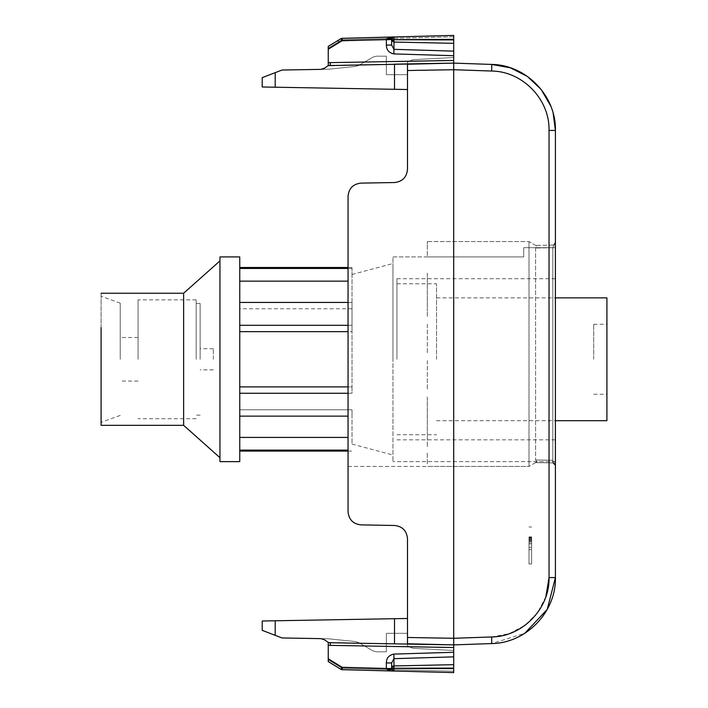 <?xml version="1.0" encoding="UTF-8"?>
<svg xmlns="http://www.w3.org/2000/svg" width="708" height="708" viewBox="0 0 708 708"><rect width="100%" height="100%" fill="white"/><g stroke="black" fill="none" stroke-linecap="round" stroke-linejoin="round"><path stroke-width="0.53" stroke-dasharray="3.54 2.66" d="M340.902 669.325L342.15 667.299L328.246 658.785L328.246 661.573L328.246 659.785L342.15 668.308A2.381 0.566 121.5 0 1 340.902 669.325L328.246 661.573L340.902 669.325A2.381 2.381 0 0 0 342.088 669.68A2.381 2.381 0 0 1 340.902 669.325L328.246 661.573L340.902 669.325L328.246 661.573L340.902 669.325L342.15 667.299L340.902 669.325A2.381 2.381 0 0 0 342.088 669.68L393.958 671.034L391.639 668.458L386.364 668.52L391.639 668.662L391.639 662.945L391.639 668.458L386.364 668.52C388.435 670.449 390.966 671.29 393.958 671.034A2.381 2.381 0 0 1 391.639 668.662L386.364 668.52L391.639 668.662L393.958 671.034C390.966 671.29 388.435 670.449 386.364 668.52L391.639 668.662A2.381 2.381 0 0 0 393.958 671.034L391.639 668.662L391.639 662.945L391.639 668.264L391.639 662.945L393.958 658.67L393.816 654.095L393.958 658.67L393.816 654.095L453.713 652.289L453.713 647.528L453.713 664.67L453.713 656.865L453.713 664.67L393.958 665.936L453.713 664.67L453.713 650.466L453.713 671.228L453.713 650.466L412.773 648.324L453.713 650.466L412.773 648.324L453.713 650.466L453.713 671.228L342.15 668.308A2.381 0.566 -58.5 0 1 340.902 669.325A2.381 2.381 0 0 0 342.088 669.68A2.381 2.381 0 0 1 340.902 669.325L342.15 668.308A2.381 0.566 121.5 0 1 340.902 669.325L328.246 661.467M391.639 668.458L391.639 668.662A2.381 2.381 0 0 0 393.958 671.034L453.713 672.6L393.958 671.034L393.958 668.343L453.713 668.644L393.958 668.343L453.713 668.644L453.713 668.095L393.958 668.264L393.958 658.67L391.639 662.945L386.356 662.945L391.639 662.945L391.639 668.458L453.713 668.095L453.713 664.67L393.958 665.936L391.639 667.998L393.958 665.936L393.958 658.67L391.639 662.945L386.356 662.945C386.409 658.121 388.896 655.174 393.816 654.095C388.896 655.174 386.409 658.121 386.356 662.945L386.356 668.458L386.356 662.945C386.409 658.121 388.896 655.174 393.816 654.095L453.713 652.289L453.713 43.33L393.958 42.064L453.713 43.33L453.713 57.534L453.713 55.516L453.713 57.534L412.773 59.676L453.713 57.534L412.773 59.676L453.713 57.534L453.713 36.772L453.713 55.516L453.713 36.772L342.15 39.692L340.902 38.675L328.246 46.427L328.246 65.632L330.3 65.26A6.602 6.602 0 0 0 328.246 65.632L453.713 63.109L330.3 65.26A6.602 6.602 0 0 0 328.246 65.632L453.713 63.109M328.246 658.785L328.246 645.121L328.246 658.785L342.15 667.299L342.088 669.68L342.15 668.308L328.246 659.785L342.15 668.308L342.088 669.68L342.15 667.299L328.246 658.785L328.246 642.368A6.602 6.602 0 0 0 330.3 642.74L453.713 644.891L330.3 642.74L453.713 644.891L407.489 644.085L407.489 618.473L407.489 644.085L407.489 637.483L453.713 638.289L491.679 636.961L491.679 643.563L524.77 633.324M386.356 662.945L386.356 668.458L342.15 667.299L386.356 668.458L342.15 667.299L342.088 669.68L453.713 672.6L393.958 671.034L393.958 668.264L453.713 668.095L453.713 664.67L453.713 671.228L453.713 668.644L453.713 671.228L342.15 668.308L387.055 669.485L342.15 668.308L342.088 669.68L342.15 668.308L328.246 659.785L328.246 642.368A6.602 6.602 0 0 0 330.3 642.74L394.515 643.855L330.3 642.74L330.255 645.377L453.713 647.528L330.255 645.377L330.3 642.74A6.602 6.602 0 0 1 328.246 642.368L324.476 639.784L328.246 642.368L324.476 639.784L320.857 638.634L324.476 639.784L328.246 642.368L330.3 642.74L394.515 643.855L328.246 642.368L330.3 642.74L330.255 645.377L453.713 647.528M328.246 659.785L328.246 645.121A9.248 9.248 0 0 0 330.255 645.377A9.248 9.248 0 0 1 328.246 645.121A9.248 9.248 0 0 0 330.255 645.377M328.246 645.121L328.246 652.484L328.246 642.368L324.476 639.784L320.857 638.634L328.308 638.766L355.761 641.59L358.39 642.439L373.116 650.935L358.39 642.439L355.761 641.59L358.39 642.439L355.761 641.59L328.308 638.766L355.761 641.59L328.308 638.766L282.014 637.961L320.857 638.634L324.476 639.784L320.857 638.634L282.014 637.961L275.191 635.333L282.014 637.961L275.191 635.333L275.191 620.783L394.515 618.704L275.191 620.783L394.515 618.704L394.515 643.855L407.489 644.085L394.515 643.855L407.489 644.085L407.489 618.473L407.489 643.758M373.116 650.935L376.417 651.82L386.356 651.82L386.356 633.333L407.489 633.333L386.356 633.333L407.489 633.333L407.489 645.882L407.489 633.333L386.356 633.333L386.356 651.82L386.356 633.333L386.356 651.82L376.417 651.82L386.356 651.82L376.417 651.82L373.116 650.935L376.417 651.82L373.116 650.935L358.39 642.439L373.116 650.935M407.489 645.882L412.773 648.324L407.489 645.882L407.489 633.333L407.489 645.882L412.773 648.324L407.489 645.882M391.639 668.662A2.381 2.381 0 0 0 393.958 671.034A2.381 2.381 0 0 1 391.639 668.662A2.381 2.381 0 0 0 393.958 671.034C390.966 671.29 388.435 670.449 386.364 668.52M324.476 639.784L328.246 642.368L324.476 639.784M328.308 638.766L320.857 638.634L328.308 638.766M391.639 668.343L393.958 668.343L391.639 668.343L393.958 668.343L393.958 671.034L453.713 672.6M529 466.43L529 241.57L536.903 246.136L535.602 248.03L535.602 459.97L535.602 248.03L536.903 246.136L529 241.57L529 466.43L529 241.57L529 466.43L536.903 461.864L529 466.43L427.305 466.43L529 466.43M427.305 463.935L427.305 452.315L427.305 463.935M427.305 446.5L427.305 434.88L427.305 446.5M427.305 396.923L427.305 434.88L427.305 396.923M427.305 389.002L427.305 383.718L427.305 389.002M427.305 360.602L427.305 383.718L427.305 360.602M427.305 352.681L427.305 347.398L427.305 352.681M427.305 324.282L427.305 347.398L427.305 324.282M427.305 316.361L427.305 311.077L427.305 316.361M427.305 273.12L427.305 311.077L427.305 273.12M427.305 255.685L427.305 244.065L427.305 255.685M427.305 241.57L427.305 244.065L427.305 241.57L529 241.57L427.305 241.57M262.208 630.35L262.208 621.013L262.208 630.35L262.208 621.013L275.191 620.783L262.208 621.013L275.191 620.783L275.191 635.333L275.191 620.783M535.602 462.616L536.903 461.864L535.602 459.97L536.903 461.864L535.602 462.616L552.815 462.917L535.602 462.616M552.815 460.271L552.815 462.917L552.815 460.271L555.408 465.554L552.815 460.271L535.602 459.97L552.815 460.271L552.815 245.083L535.602 245.384L552.815 245.083L552.815 247.729L555.408 242.446L552.815 247.729L535.602 248.03L552.815 247.729L552.815 460.271M348.053 466.43L427.305 466.43L348.053 466.43L348.053 241.57L348.053 466.43M386.364 39.48L391.639 39.338A2.381 2.381 0 0 1 393.958 36.966L393.958 39.736L453.713 39.905L453.713 39.356L453.713 39.905L393.958 39.736L453.713 39.356L453.713 39.905L453.713 39.356L393.958 39.657L453.713 39.356L453.713 36.772L342.15 39.692L328.246 48.215L342.15 39.692L342.088 38.32L342.15 39.692L328.246 48.215L342.15 39.692L387.055 38.515L342.15 39.692L342.088 38.32A2.381 2.381 0 0 0 340.902 38.675L328.246 46.427L328.246 62.879L328.246 49.215L328.246 62.879L328.246 49.215L342.15 40.701L340.902 38.675A2.381 0.566 58.5 0 1 342.15 39.692L342.088 38.32A2.381 2.381 0 0 0 340.902 38.675L328.246 46.427L340.902 38.675L342.15 40.701L386.356 39.542L386.356 45.055L386.364 39.48C388.435 37.551 390.966 36.71 393.958 36.966L391.639 39.338A2.381 2.381 0 0 1 393.958 36.966L342.088 38.32A2.381 2.381 0 0 0 340.902 38.675A2.381 0.566 -121.5 0 1 342.15 39.692A2.381 0.566 58.5 0 0 340.902 38.675A2.381 2.381 0 0 1 342.088 38.32A2.381 2.381 0 0 0 340.902 38.675L342.15 40.701L391.639 39.542L386.356 39.542L391.639 39.542L393.958 36.966C390.966 36.71 388.435 37.551 386.364 39.48L393.958 36.966L391.639 39.338A2.381 2.381 0 0 1 393.958 36.966L391.639 39.329L391.639 45.055L391.639 39.736L391.639 45.055L386.356 45.055L391.639 45.055L391.639 39.542L391.639 45.055L393.958 49.33L391.639 45.055L393.958 49.33L393.816 53.905C388.896 52.826 386.409 49.879 386.356 45.055L391.639 45.055L391.639 40.002A2.381 2.062 0 0 0 393.958 42.064L391.639 40.002L393.958 42.064L393.958 49.33L393.958 42.064L393.958 49.33L453.713 51.135L453.713 43.33L393.958 42.064L393.958 39.736L453.713 39.905L453.713 51.135L393.958 49.33L453.713 51.135M552.815 462.917L555.408 465.554L553.806 463.129L552.886 462.917M555.408 242.446L553.806 244.871L552.815 245.083L555.408 242.446L555.408 465.554L555.382 242.862M262.208 77.65L262.208 86.987L262.208 77.65L262.208 86.987L394.515 89.297L275.191 87.217L275.191 72.667L282.014 70.039L320.857 69.366L324.476 68.216L328.246 65.632L328.246 62.879L328.246 65.632L324.476 68.216L328.246 65.632L324.476 68.216L320.857 69.366L324.476 68.216L328.246 65.632L324.476 68.216L320.857 69.366L328.308 69.234L355.761 66.41L358.39 65.561L355.761 66.41L358.39 65.561L373.116 57.065L358.39 65.561L355.761 66.41L328.308 69.234L282.014 70.039L328.308 69.234L320.857 69.366L324.476 68.216L328.246 65.632L328.246 55.516L328.246 65.632A6.602 6.602 0 0 1 330.3 65.26L330.255 62.623L330.3 65.26L407.489 63.915L407.489 89.527L407.489 64.242M275.191 87.217L275.191 72.667L275.191 87.217L262.208 86.987L394.515 89.297L394.515 64.145L394.515 89.297L394.515 64.145L407.489 63.915L407.489 169.327C406.737 177.239 402.409 181.646 394.515 182.531L361.036 183.115C353.133 184 348.805 188.408 348.053 196.32L348.053 511.68C348.805 519.592 353.133 524 361.036 524.885L394.515 525.469C402.409 526.354 406.737 530.761 407.489 538.673L407.489 637.483M373.116 57.065L376.417 56.18L386.356 56.18L386.356 74.667L407.489 74.667L386.356 74.667L407.489 74.667L407.489 62.118L407.489 74.667L386.356 74.667L386.356 56.18L386.356 74.667L386.356 56.18L376.417 56.18L386.356 56.18L376.417 56.18L373.116 57.065L358.39 65.561L373.116 57.065L376.417 56.18L373.116 57.065M407.489 62.118L412.773 59.676L407.489 62.118L407.489 74.667L407.489 62.118L412.773 59.676L407.489 62.118M555.408 577.569L555.408 130.431L549.036 130.431L549.036 577.569L555.408 577.569M407.489 63.915L407.489 89.527L407.489 63.915L330.3 65.26L330.255 62.623A9.248 9.248 0 0 0 328.246 62.879A9.248 9.248 0 0 1 330.255 62.623L453.713 60.472M550.727 106.005L553.152 113.315M275.191 72.667L282.014 70.039L275.191 72.667M340.902 38.675L328.246 46.427L340.902 38.675L328.246 46.427L328.246 49.215L342.15 40.701L328.246 49.215M393.958 36.966L393.958 39.657L393.958 36.966A2.381 2.381 0 0 0 391.639 39.338L393.958 39.736L391.639 39.542M328.308 69.234L355.761 66.41L328.308 69.234M328.246 48.215L328.246 55.516L328.246 48.215M453.713 39.356L453.713 36.772L453.713 39.356M453.713 39.905L453.713 43.33L453.713 39.905M529 540.487L529 543.841L529 540.487L531.637 540.487L531.637 539.682L529 539.682M531.637 539.682L531.637 547.266L531.637 541.85L529 541.85M531.637 541.85L531.637 540.487M531.637 543.841L529 543.841L529 547.266L529 543.841L531.637 543.841M531.637 547.266L529 547.266L531.637 547.266M531.637 541.903L529 541.903M531.637 540.514L529 540.514M531.637 539.708L529 539.708M531.637 539.416L529 539.416M531.637 537.381L531.637 543.655L531.637 537.381L529 537.381L529 536.903L529 549.7L529 537.381M531.637 536.903L529 536.903M531.637 537.328L529 537.328M531.637 537.85L529 537.85M531.637 538.584L529 538.584M531.637 540.7L529 540.7M531.637 542.089L529 542.089M531.637 543.655L529 543.655L531.637 543.655L531.637 549.7L529 549.7L531.637 549.7L531.637 543.655M531.637 540.806L529 540.806M531.637 545.505L531.637 563.993L531.637 545.505M529 545.505L529 563.993L529 545.505M531.637 538.682L529 538.682M555.408 461.643L555.408 247.685L555.408 461.643L392.958 461.643L555.408 461.643M555.408 359.283L555.408 278.722L555.408 359.283M396.923 359.283L396.923 278.722L396.923 359.283M239.755 393.259L239.755 437.42L239.755 393.259L352.018 393.259L352.018 275.536L352.018 386.913L239.755 386.913L239.755 393.259L239.755 359.283L239.755 461.643M352.018 443.031L352.018 409.79L352.018 443.031M392.958 359.283L392.958 263.526L392.958 359.283M352.018 275.536L352.018 268.447L352.018 275.536M352.018 412.596L352.018 409.79L239.755 409.79L352.018 409.79L352.018 416.136L352.018 412.596M348.053 302.431L352.018 302.431L352.018 359.283L352.018 331.654L348.053 331.654M348.053 325.299L352.018 325.299L352.018 331.654M348.053 393.259L352.018 393.259L352.018 386.913L348.053 386.913M523.716 256.924L523.716 247.685L555.408 247.685L523.716 247.685L523.716 256.924L425.977 256.924L523.716 256.924M392.958 256.924L425.977 256.924L392.958 256.924L392.958 461.643L392.958 256.924M436.544 359.283L436.544 283.811L436.544 359.283M606.915 420.694L606.915 297.873M606.915 359.283L606.915 324.282L606.915 359.283M593.711 359.283L593.711 324.282L593.711 359.283M196.178 359.283L196.178 299.847L196.178 359.283M200.134 359.283L200.134 303.458L200.134 359.283M213.347 359.283L213.347 348.717L213.347 359.283M120.227 359.283L120.227 303.148L120.227 359.283M138.06 359.283L138.06 299.847L138.06 359.283M101.085 359.283L101.085 296.183L101.085 359.283M101.085 293.245L101.085 390.94M183.629 293.245L183.629 425.322M219.949 406.454L219.949 260.889L219.949 406.454M219.949 256.924L219.949 461.643M239.755 256.924L239.755 386.913M239.755 437.42L239.755 450.12L239.755 437.42L348.053 437.42M239.755 268.447L239.755 267.491L239.755 268.447L352.018 268.447L352.018 267.491L352.018 268.447L348.053 268.447M239.755 450.12L239.755 451.076L239.755 450.12L348.053 450.12M239.755 281.147L348.053 281.147M352.018 308.776L239.755 308.776M352.018 302.431L352.018 325.299M348.053 416.136L239.755 416.136M453.713 656.865L393.958 658.67L453.713 656.865L393.958 658.67L393.958 665.936A2.381 2.062 180 0 0 391.639 667.998M393.958 668.264L393.958 665.936L393.958 668.264L391.639 668.264L393.958 668.264M391.843 669.609L453.713 671.228L391.843 669.609M393.816 654.095L453.713 652.289M394.515 643.855L394.515 618.704L394.515 643.855M391.639 39.736L393.958 39.736L391.639 39.657M545.833 596.835L537.576 612.659L524.991 625.323L509.22 633.669L491.679 636.961M407.489 70.517L453.713 69.711L491.679 71.039L491.679 64.437M342.088 38.32L342.15 40.701L386.356 39.542L386.356 45.055C386.409 49.879 388.896 52.826 393.816 53.905L453.713 55.711M393.958 39.736L393.958 42.064L393.958 39.736M330.255 62.623A9.248 9.248 0 0 0 328.246 62.879M386.356 45.055C386.409 49.879 388.896 52.826 393.816 53.905M391.489 668.626L387.612 668.529M390.471 668.617L389.657 668.6M391.453 668.635L387.816 668.547M389.223 668.556L390.754 668.591M391.471 668.653L387.683 668.556M390.533 668.626L389.568 668.573L390.55 668.6M389.099 668.556L390.728 668.591M391.382 668.644L387.984 668.556M389.303 668.591L390.736 668.626L389.303 668.591M388.595 39.462L336.734 41.232L388.595 39.462M387.763 39.462L391.453 39.365L387.807 39.453M389.586 39.4L390.533 39.374L389.586 39.4M387.984 39.444L391.382 39.356L387.984 39.444M390.869 39.4L390.108 39.427M389.303 39.409L390.736 39.374M387.612 39.471L391.489 39.374M389.657 39.4L390.471 39.383M389.267 39.444L390.798 39.409L389.267 39.444M387.683 39.444L391.471 39.347L387.683 39.444M531.637 563.993L529 563.993M531.637 527.018L529 527.018M396.923 439.845L555.408 439.845M396.923 278.722L555.408 278.722M352.018 444.066L392.958 455.032M352.018 274.5L392.958 263.526M396.923 434.756L436.544 434.756M396.923 283.811L436.544 283.811M436.544 420.694L555.408 420.694M436.544 297.873L555.408 297.873M593.711 324.282L606.915 324.282M593.711 394.285L606.915 394.285M200.134 303.458L196.178 303.458M200.134 415.109L196.178 415.109M213.347 348.717L200.134 348.717M213.347 369.85L200.134 369.85M138.06 337.495L120.227 337.495M138.06 381.072L120.227 381.072M120.227 415.41L101.085 422.384M120.227 303.148L101.085 296.183M348.053 451.076L352.018 451.076M348.053 267.491L352.018 267.491M196.178 418.72L138.06 418.72M196.178 299.847L138.06 299.847"/><path stroke-width="1.06" d="M391.639 668.458L386.364 668.52L391.639 668.662L393.958 671.034L342.088 669.68A2.381 2.381 0 0 1 340.902 669.325L328.246 661.573L328.246 658.785L342.15 667.299L340.902 669.325A2.381 2.381 0 0 0 342.088 669.68A2.381 2.381 0 0 1 340.902 669.325M391.639 668.343L453.713 668.644L453.713 672.6L453.713 671.228L453.713 672.6L453.713 671.228L453.713 672.6L342.088 669.68L453.713 672.6L393.958 671.034L391.639 668.662L391.639 662.945L386.356 662.945L386.356 668.458L342.15 667.299L342.088 669.68L393.958 671.034L393.958 668.264L453.713 668.095L453.713 644.891L330.3 642.74L330.255 645.377L453.713 647.528M328.246 661.573L328.246 659.785M328.246 658.785L328.246 642.368A6.602 6.602 0 0 0 330.3 642.74L328.246 642.368L328.246 645.121L328.246 642.368L324.476 639.784L320.857 638.634L324.476 639.784L320.857 638.634L282.014 637.961L275.191 635.333L275.191 620.783L262.208 621.013L262.208 630.35L275.191 635.333L262.208 630.35M386.364 668.52C388.435 670.449 390.966 671.29 393.958 671.034M386.356 662.945C386.409 658.121 388.896 655.174 393.816 654.095L393.958 658.67L391.639 662.945L391.639 667.998A2.381 2.062 0 0 1 393.958 665.936L453.713 664.67L453.713 672.6M453.713 656.865L393.958 658.67L393.958 668.264L391.639 667.998M262.208 77.65L275.191 72.667L262.208 77.65L275.191 72.667L262.208 77.65L262.208 86.987L394.515 89.297L394.515 64.145L407.489 63.915L407.489 169.327C406.737 177.239 402.409 181.646 394.515 182.531L361.036 183.115C353.133 184 348.805 188.408 348.053 196.32L348.053 511.68C348.805 519.592 353.133 524 361.036 524.885L394.515 525.469C402.409 526.354 406.737 530.761 407.489 538.673L407.489 644.085L394.515 643.855L394.515 618.704L275.191 620.783M394.515 618.704L407.489 618.473L394.515 618.704M340.902 38.675A2.381 2.381 0 0 1 342.088 38.32A2.381 2.381 0 0 0 340.902 38.675A2.381 2.381 0 0 1 342.088 38.32L342.15 40.701L340.902 38.675L328.246 46.427L328.246 65.632L453.713 63.109L453.713 644.891L491.679 643.563L453.713 644.891L407.489 643.758M386.364 39.48C388.435 37.551 390.966 36.71 393.958 36.966A2.381 2.381 0 0 0 391.639 39.338L386.364 39.48L386.356 45.055L391.639 45.055L391.639 40.002L391.639 45.055L393.958 49.33L393.816 53.905C388.896 52.826 386.409 49.879 386.356 45.055M391.639 39.338L393.958 36.966L342.088 38.32L393.958 36.966A2.381 2.381 0 0 0 391.639 39.338L393.958 42.064L453.713 43.33L453.713 63.109L491.679 64.437L510.406 67.835L527.38 76.429L541.204 89.518L550.727 106.005M391.639 39.542L342.15 40.701L328.246 49.215L328.246 46.427L328.246 49.215M328.246 62.879L328.246 65.632A6.602 6.602 0 0 1 330.3 65.26L330.255 62.623A9.248 9.248 0 0 0 328.246 62.879L328.246 65.632L324.476 68.216L320.857 69.366L324.476 68.216L320.857 69.366L282.014 70.039L275.191 72.667L275.191 87.217M328.246 46.427L328.246 48.215L328.246 46.427M553.152 113.315L555.408 130.431L555.408 577.569L549.036 577.569C549.797 608.579 522.672 636.642 491.679 636.961L491.679 643.563C526.124 643.209 556.249 612.031 555.408 577.569L547.24 609.384L524.77 633.324M394.515 89.297L407.489 89.527L394.515 89.297M391.639 39.736L453.713 39.905L453.713 35.4L453.713 36.772L453.713 35.4L342.088 38.32L453.713 35.4L393.958 36.966L393.958 39.657L391.639 39.657M342.088 38.32L453.713 35.4L453.713 39.356L393.958 39.657L393.958 49.33L453.713 51.135M453.713 39.905L453.713 43.33L453.713 39.905M407.489 64.242L453.713 63.109L407.489 63.915M545.833 596.835L549.036 577.569L549.036 130.431C549.797 99.421 522.681 71.358 491.679 71.039C522.681 71.358 549.797 99.421 549.036 130.431L555.408 130.431C556.249 95.969 526.124 64.791 491.679 64.437L453.713 63.109M453.713 36.772L453.713 35.4L453.713 36.772M555.408 297.873L606.915 297.873L606.915 420.694L555.408 420.694M101.085 293.245L183.629 293.245L183.629 425.322L101.085 425.322L101.085 327.627M219.949 359.283L219.949 256.924L239.755 256.924L239.755 461.643L219.949 461.643L219.949 359.283M348.053 281.147L239.755 281.147M348.053 302.431L239.755 302.431M239.755 325.299L348.053 325.299M348.053 331.654L239.755 331.654M239.755 450.12L348.053 450.12M239.755 268.447L348.053 268.447M348.053 437.42L239.755 437.42M348.053 416.136L239.755 416.136M239.755 393.259L348.053 393.259M348.053 386.913L239.755 386.913M328.246 645.121A9.248 9.248 0 0 0 330.255 645.377M387.055 669.485L391.843 669.609L387.055 669.485M393.816 654.095L453.713 652.289M407.489 637.483L453.713 638.289L491.679 636.961M407.489 70.517L453.713 69.711L491.679 71.039L491.741 64.764M387.055 38.515L391.843 38.391L387.055 38.515M393.816 53.905L453.713 55.711M330.255 62.623L453.713 60.472M391.489 668.626L387.612 668.529M390.471 668.617L386.373 668.626L390.471 668.617M391.453 668.635L387.807 668.547M389.223 668.556L390.798 668.591M391.471 668.653L387.683 668.556L391.471 668.653M387.612 39.471L391.489 39.374M387.745 39.462L391.453 39.365M183.629 425.322L219.949 457.678M183.629 293.245L219.949 260.889M239.755 451.076L348.053 451.076M239.755 267.491L348.053 267.491"/></g></svg>
